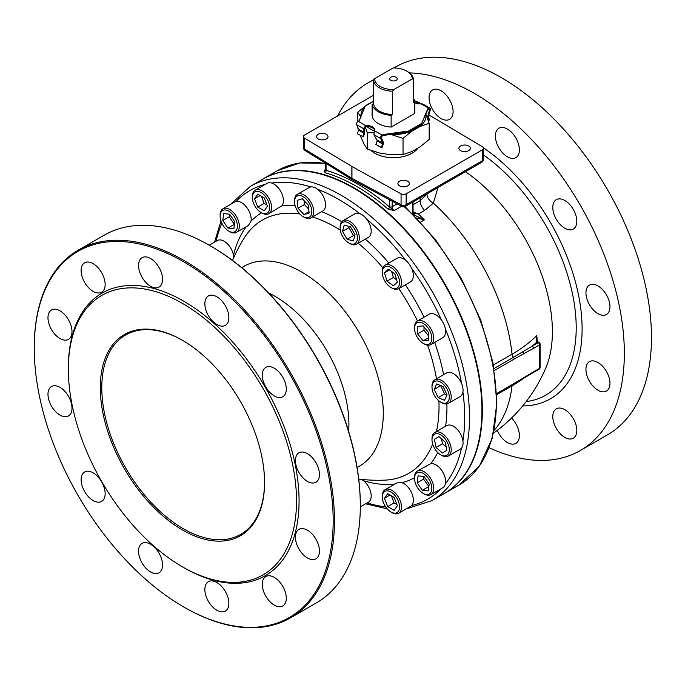 <?xml version="1.0" encoding="UTF-8"?>
<svg xmlns="http://www.w3.org/2000/svg" width="685" height="685" viewBox="0 0 685 685"><rect width="100%" height="100%" fill="white"/><g stroke="black" fill="none" stroke-linecap="round" stroke-linejoin="round"><path stroke-width="1.03" d="M558.797 222.908A16.979 9.804 60 0 1 556.314 199.652A16.979 9.804 60 0 1 570.81 205.817A16.979 9.804 60 0 1 573.294 229.073A16.979 9.804 60 0 1 558.797 222.908M587.559 300.732A16.979 9.804 60 0 1 589.46 285.097A16.979 9.804 60 0 1 608.357 298.874A16.979 9.804 60 0 1 606.448 314.509A16.979 9.804 60 0 1 587.559 300.732M585.949 369.429A16.979 9.804 60 0 1 589.46 361.654A16.979 9.804 60 0 1 602.552 366.21A16.979 9.804 60 0 1 609.967 383.3A16.979 9.804 60 0 1 606.448 391.075A16.979 9.804 60 0 1 593.356 386.52A16.979 9.804 60 0 1 585.949 369.429M554.405 410.589A16.979 9.804 60 0 1 556.314 408.825A16.979 9.804 60 0 1 572.112 416.745A16.979 9.804 60 0 1 575.203 436.465A16.979 9.804 60 0 1 573.294 438.237A16.979 9.804 60 0 1 557.496 430.308A16.979 9.804 60 0 1 554.405 410.589M511.532 418.047A16.979 9.804 60 0 1 515.874 443.366A16.979 9.804 60 0 1 513.39 444.137A16.979 9.804 60 0 1 497.284 430.343M447.082 120.123A16.979 9.804 60 0 1 431.55 107.588A16.979 9.804 60 0 1 432.586 89.941A16.979 9.804 60 0 1 435.078 89.178A16.979 9.804 60 0 1 450.61 101.705A16.979 9.804 60 0 1 449.574 119.361A16.979 9.804 60 0 1 447.082 120.123M507.379 156.797A16.979 9.804 60 0 1 496.291 141.829A16.979 9.804 60 0 1 498.894 128.223A16.979 9.804 60 0 1 507.379 129.063A16.979 9.804 60 0 1 518.476 144.03A16.979 9.804 60 0 1 515.874 157.636A16.979 9.804 60 0 1 507.379 156.797M342.945 220.69L354.796 213.848A13.589 7.843 60 0 1 359.933 213.729A13.589 7.843 60 0 1 366.74 219.226A13.589 7.843 60 0 1 368.384 237.378L356.534 244.22A13.589 7.843 -120 0 0 356.534 228.533A13.589 7.843 -120 0 0 342.945 220.69A13.589 7.843 -120 0 0 340.137 226.906L340.137 228.019A12.227 7.055 60 0 1 342.663 222.419A12.227 7.055 60 0 1 356.765 233.799A12.227 7.055 60 0 1 348.776 242.987A12.227 7.055 60 0 1 340.137 228.019M385.098 265.181L396.94 258.339A13.589 7.843 60 0 1 405.828 260.488A13.589 7.843 60 0 1 411.599 268.272A13.589 7.843 60 0 1 410.529 281.869L398.679 288.71A13.589 7.843 -120 0 0 399.877 275.396A13.589 7.843 -120 0 0 388.215 264.573A13.589 7.843 -120 0 0 385.098 265.181A13.589 7.843 -120 0 0 382.281 271.397L382.281 272.51A12.227 7.055 60 0 1 387.616 266.362A12.227 7.055 60 0 1 399.406 280.448A12.227 7.055 60 0 1 390.929 287.486A12.227 7.055 60 0 1 382.281 272.51M348.776 242.987L349.744 243.543A13.589 7.843 -120 0 0 351.739 244.459A13.589 7.843 -120 0 0 356.534 244.22M406.042 508.972L431.918 500.641L444.334 493.474A181.482 104.779 -120 0 0 444.334 283.915A181.482 104.779 -120 0 0 262.852 179.136L250.436 186.303L230.28 204.55M260.985 180.215A181.542 104.814 60 0 1 263.22 178.853A181.542 104.814 60 0 1 385.467 210.552A181.542 104.814 60 0 1 477.745 368.162A181.542 104.814 60 0 1 444.762 493.294A181.542 104.814 60 0 1 442.467 494.553M325.075 172.723A181.542 104.814 60 0 1 388.035 209.071A1.815 0.753 131 0 0 389.628 207.076A183.349 105.858 -120 0 0 326.043 170.368A5.437 3.134 -120 0 0 326.051 170.026A1.815 1.045 180 0 1 325.521 169.281L325.306 170.205A3.622 2.089 60 0 1 324.193 170.317L325.075 172.723A1.815 1.267 105.9 0 0 326.043 170.368L324.193 170.317L325.512 169.555M388.035 209.071L394.046 210.646L389.628 207.076A5.437 3.134 -120 0 1 389.619 206.724A1.815 1.045 0 0 0 392.18 206.724L392.18 201.193M413.046 201.938L413.046 211.288A1.815 1.045 180 0 1 413.046 211.288A1.815 1.045 180 0 1 412.516 212.025L412.678 213.831M427.971 193.316L420.119 200.671L413.046 204.755M268.28 390.63A16.979 9.804 60 0 1 265.797 367.383A16.979 9.804 60 0 1 282.777 377.187A16.979 9.804 60 0 1 282.777 396.795A16.979 9.804 60 0 1 268.28 390.63M297.033 468.463A16.979 9.804 60 0 1 298.943 452.828A16.979 9.804 60 0 1 315.931 462.632A16.979 9.804 60 0 1 315.931 482.24A16.979 9.804 60 0 1 297.033 468.463M295.423 537.16A16.979 9.804 60 0 1 298.943 529.385A16.979 9.804 60 0 1 315.931 539.189A16.979 9.804 60 0 1 315.931 558.806A16.979 9.804 60 0 1 302.839 554.251A16.979 9.804 60 0 1 295.423 537.16M263.888 578.32A16.979 9.804 60 0 1 265.797 576.547A16.979 9.804 60 0 1 282.777 586.36A16.979 9.804 60 0 1 282.777 605.968A16.979 9.804 60 0 1 266.97 598.039A16.979 9.804 60 0 1 263.888 578.32M210.86 580.914A16.979 9.804 60 0 1 226.392 593.45A16.979 9.804 60 0 1 225.356 611.097A16.979 9.804 60 0 1 208.377 601.293A16.979 9.804 60 0 1 208.377 581.685A16.979 9.804 60 0 1 210.86 580.914M150.563 544.241A16.979 9.804 60 0 1 161.651 559.208A16.979 9.804 60 0 1 159.048 572.814A16.979 9.804 60 0 1 142.069 563.01A16.979 9.804 60 0 1 142.069 543.402A16.979 9.804 60 0 1 150.563 544.241M99.145 478.139A16.979 9.804 60 0 1 101.628 501.386A16.979 9.804 60 0 1 84.649 491.582A16.979 9.804 60 0 1 84.649 471.974A16.979 9.804 60 0 1 99.145 478.139M70.392 400.305A16.979 9.804 60 0 1 68.483 415.941A16.979 9.804 60 0 1 51.495 406.136A16.979 9.804 60 0 1 51.495 386.528A16.979 9.804 60 0 1 70.392 400.305M71.993 331.608A16.979 9.804 60 0 1 68.483 339.383A16.979 9.804 60 0 1 51.495 329.579A16.979 9.804 60 0 1 51.495 309.962A16.979 9.804 60 0 1 64.587 314.518A16.979 9.804 60 0 1 71.993 331.608M103.538 290.449A16.979 9.804 60 0 1 101.628 292.212A16.979 9.804 60 0 1 84.649 282.408A16.979 9.804 60 0 1 84.649 262.8A16.979 9.804 60 0 1 100.447 270.729A16.979 9.804 60 0 1 103.538 290.449M156.565 287.854A16.979 9.804 60 0 1 141.033 275.319A16.979 9.804 60 0 1 142.069 257.671A16.979 9.804 60 0 1 159.048 267.475A16.979 9.804 60 0 1 159.048 287.083A16.979 9.804 60 0 1 156.565 287.854M216.862 324.527A16.979 9.804 60 0 1 205.774 309.56A16.979 9.804 60 0 1 208.377 295.954A16.979 9.804 60 0 1 225.356 305.758A16.979 9.804 60 0 1 225.356 325.366A16.979 9.804 60 0 1 216.862 324.527M401.067 193.855L401.067 204.721A3.622 2.089 118.3 0 0 401.864 206.408A3.622 3.622 0 0 0 405.392 206.348A3.622 2.089 -120 0 0 406.145 204.695L406.145 193.829A3.622 2.089 180 0 1 401.067 193.855L351.953 166.472A3.622 2.089 180 0 1 351.859 166.421L304.431 138.07A3.622 2.089 180 0 1 303.412 136.615A3.622 2.089 180 0 1 304.474 135.133L373.565 95.241M352.612 179.915A3.622 2.089 -58.3 0 1 352.561 179.881A3.622 3.622 0 0 0 352.655 179.941L352.689 179.958A3.622 2.021 -60 0 1 352.655 179.941A3.622 2.021 -60 0 1 351.953 178.305L352.715 179.975L401.864 206.408M297.324 194.352L309.175 187.51A13.589 7.843 60 0 1 310.819 186.936A13.589 7.843 60 0 1 317.626 189.3A13.589 7.843 60 0 1 325.127 201.219A13.589 7.843 60 0 1 322.763 211.04L310.913 217.881A13.589 7.843 -120 0 0 310.913 202.195A13.589 7.843 -120 0 0 297.324 194.352A13.589 7.843 -120 0 0 295.244 196.749A13.589 7.843 -120 0 0 294.516 200.568L294.516 201.681A12.227 7.055 60 0 1 295.175 198.239A12.227 7.055 60 0 1 305.399 198.316A12.227 7.055 60 0 1 311.735 212.924A12.227 7.055 60 0 1 303.164 216.648A12.227 7.055 60 0 1 294.516 201.681M344.204 225.082L350.455 226.761L355.027 234.681L353.357 240.932L347.107 239.253L342.526 231.333L344.204 225.082M349.256 226.435L348.93 227.634L353.511 235.563L354.71 235.88M489.133 447.725A212.281 122.555 -120 0 0 580.366 450.49L607.509 434.821A212.281 122.555 -120 0 0 640.047 264.727A212.281 122.555 -120 0 0 501.369 77.662A212.281 122.555 -120 0 0 395.228 67.147L393.849 67.943M580.366 450.49A212.281 122.555 -120 0 0 612.912 280.388A212.281 122.555 -120 0 0 474.234 93.331A212.281 122.555 -120 0 0 409.502 72.901M373.83 79.845A212.281 122.555 -120 0 0 368.093 82.816A212.281 122.555 -120 0 0 337.594 116.013M324.913 162.782A212.281 122.555 -120 0 0 324.87 163.21M420.119 197.854L420.119 200.671A9.059 5.232 -120 0 0 424.691 210.406L433.348 203.154L437.98 187.536M465.389 171.712A134.774 77.816 60 0 1 545.688 368.256L545.688 368.256A154.536 154.536 0 0 1 493.551 433.1M182.809 340.505A115.089 66.445 -120 0 0 134.251 331.352A115.089 66.445 -120 0 0 125.629 467.915A115.089 66.445 -120 0 0 248.21 528.734A115.089 66.445 -120 0 0 264.556 482.112M182.433 340.291L182.433 340.291A116.15 67.061 60 0 1 264.556 482.54A116.15 67.061 60 0 1 182.433 529.959A116.15 67.061 60 0 1 100.301 387.71A116.15 67.061 60 0 1 182.433 340.291M428.827 115.011L434.966 118.445A3.622 2.089 180 0 1 435.061 118.496L482.488 146.847A3.622 2.089 180 0 1 483.507 148.302A3.622 2.089 180 0 1 482.446 149.784L406.145 193.829M399.578 185.883A5.72 3.305 180 0 1 397.908 183.546A5.72 3.305 180 0 1 403.628 180.241A5.72 3.305 180 0 1 409.347 183.546A5.72 3.305 180 0 1 405.82 186.603A5.72 3.305 180 0 1 399.578 185.883M318.242 138.927A5.72 3.305 180 0 1 316.573 136.589A5.72 3.305 180 0 1 322.292 133.284A5.72 3.305 180 0 1 328.012 136.589A5.72 3.305 180 0 1 324.484 139.637A5.72 3.305 180 0 1 318.242 138.927M460.585 150.666A5.72 3.305 180 0 1 458.907 148.328A5.72 3.305 180 0 1 464.627 145.023A5.72 3.305 180 0 1 470.347 148.328A5.72 3.305 180 0 1 466.819 151.376A5.72 3.305 180 0 1 460.585 150.666M371.03 150.46A26.364 15.224 0 0 0 395.836 157.619A26.364 15.224 0 0 0 418.013 148.003M545.757 395.151A147.044 84.897 -120 0 0 570.314 284.575A147.044 84.897 -120 0 0 483.507 154.964A147.044 84.897 -120 0 1 570.314 284.583A147.044 84.897 -120 0 1 545.757 395.151L545.757 395.151A147.044 84.897 -120 0 1 526.157 401.59M539.189 342.543L537.922 341.815A1.815 1.045 120 0 0 537.023 341.909L538.282 342.637L532.142 346.182A1.815 1.045 60 0 1 533.427 348.4L539.557 344.855A1.815 1.045 0 0 0 540.088 344.118A1.815 1.815 0 0 0 539.189 342.543A1.815 1.045 120 0 0 538.282 342.637A1.815 1.045 60 0 1 539.557 344.855L539.557 368.333A1.815 1.045 60 0 1 539.189 369.164A1.815 1.815 0 0 0 540.088 367.597A1.815 1.045 180 0 1 539.557 368.333L533.427 371.878A1.815 1.045 60 0 1 533.05 372.7A1.815 1.045 60 0 1 533.05 372.708A1.815 1.045 60 0 1 533.024 372.726M537.691 341.738A1.815 0.899 126.3 0 0 537.537 341.567A1.815 0.899 126.3 0 0 536.689 341.644L537.023 341.909A156.916 90.591 0 0 1 532.142 346.182L513.459 357.313A1.815 1.045 60 0 1 514.187 359.06L523.486 353.88A1.815 1.079 -118.5 0 0 522.672 351.97M537.922 341.815L536.543 339.203L536.766 335.513L536.689 341.644M304.431 138.07L304.431 148.928A3.622 2.089 121.7 0 0 305.133 150.554L352.561 179.881A3.622 2.089 -58.3 0 1 351.859 178.254L304.431 148.928A3.622 2.089 180 0 1 303.412 147.472A3.622 3.622 0 0 0 305.133 150.554M413.235 213.009L418.364 214.054L413.072 212.007M416.72 217.95L424.417 219.851L414.63 215.21L413.338 213.386A1.815 1.31 162.1 0 1 413.338 213.386A1.815 1.31 162.1 0 1 413.183 214.336M427.02 194.66A9.059 6.105 -142.1 0 0 433.348 203.154A154.536 89.221 60 0 1 512.038 354.205L493.397 364.968M374.644 130.484A7.638 4.41 0 0 0 366.843 126.537A7.638 4.41 0 0 0 365.756 126.597L364.249 127.855A7.638 2.5 -135.8 0 0 364.274 128.069L364.523 133.772L363.384 136.837L357.262 133.678L358.572 130.159A1.13 0.651 120 0 0 358.615 129.354L356.654 124.687A2.286 1.319 -60 0 1 358.152 121.271L359.24 120.654L365.242 106.089L373.565 101.286M364.523 132.976L364.035 133.078A1.13 0.651 -60 0 1 363.975 133.275L362.665 136.794M428.065 119.978L428.947 120.491L429.666 119.627L428.348 117.606A1.13 0.651 -60 0 1 428.305 116.844L430.266 109.917A2.286 1.319 120 0 0 429.906 108.127A2.286 1.319 120 0 0 428.767 108.239L427.68 108.864L421.677 123.42L408.474 131.049L383.249 134.517L382.17 135.142A2.286 1.319 120 0 0 380.672 138.55L382.632 143.216A1.13 0.651 -60 0 1 382.59 144.021L381.28 147.54L375.877 144.424L377.187 140.904A1.13 0.651 120 0 0 377.247 140.708L374.027 134.919A7.638 2.5 -135.8 0 0 373.83 134.602L374.575 130.758A7.638 4.41 0 0 0 374.686 130.013A7.638 4.41 0 0 0 365.756 125.663L363.487 128.634A7.638 2.5 -135.8 0 0 363.521 128.848L364.035 133.078M428.947 120.491L427.637 118.462A2.286 1.319 -60 0 1 427.543 116.947L429.512 110.011A1.13 0.651 120 0 0 429.332 109.12A1.13 0.651 120 0 0 428.767 109.18L427.68 109.805L421.677 123.42M414.802 102.801A7.638 4.41 0 0 0 421.164 103.855L422.688 103.966L429.906 108.127M406.736 71.12A18.778 10.84 180 0 0 393.224 67.943L374.678 78.647L373.565 80.222L373.565 103.512L372.118 104.351L372.118 116.099A21.466 12.399 0 0 0 391.135 127.076L414.802 113.41L414.802 101.663L413.355 102.502L413.355 79.203A19.908 11.499 0 0 0 407.541 71.582L406.736 71.12A18.778 10.84 180 0 1 412.242 78.921L413.355 79.203M421.677 124.362L408.474 131.991L383.249 135.459L382.17 136.084A1.13 0.651 120 0 0 381.425 137.771L383.386 142.437A2.286 1.319 -60 0 1 383.3 144.055L381.999 147.583L381.28 147.54M364.249 127.855L363.487 128.634L356.654 124.687M383.249 135.459L383.249 134.517M365.756 126.597L365.756 125.663L358.152 121.271M427.68 109.805L427.68 108.864M364.574 132.111L364.146 132.548L358.615 129.354M408.474 131.991L408.474 131.049M391.135 127.076L391.135 115.328A21.466 12.399 180 0 1 372.118 104.351M418.792 103.872A32.572 18.803 0 0 0 414.759 101.466M373.565 101.029L366.603 105.053A32.572 18.803 0 0 0 365.781 105.781M365.088 106.458A32.572 18.803 0 0 0 360.918 116.57M390.767 134.423L390.921 134.448A32.572 18.803 0 0 0 411.89 131.203L420.316 126.34A32.572 18.803 0 0 0 425.933 114.232L425.89 114.147M366.843 126.537A32.572 18.803 0 0 0 374.421 130.955M360.147 135.339L364.069 144.141L367.314 149.056L379.421 153.003L390.921 154.784L403.028 154.579L411.89 151.539L420.316 146.676L429.178 139.483L429.178 123.3L420.316 126.34M357.741 127.273L358.435 130.527M373.719 132.53L367.314 132.873L365.199 126.751M360.986 117.161L357.741 112.246L366.603 105.053M414.588 100.815L419.605 102.673L420.539 103.897M425.933 114.232L429.178 123.3M411.89 131.203L403.028 138.396L390.921 134.448M403.028 138.396L403.028 154.579M367.314 132.873L367.314 149.056M357.741 112.246L357.741 121.579M391.135 115.328L392.582 114.489L392.582 91.199L393.695 89.624L412.242 78.921M413.355 98.34A21.466 12.399 180 0 1 414.802 101.663M390.801 77.251A3.759 2.175 180 0 1 394.902 76.78A3.759 2.175 180 0 1 397.223 78.784A3.759 2.175 180 0 1 393.464 80.958A3.759 2.175 180 0 1 389.696 78.784A3.759 2.175 180 0 1 390.801 77.251M373.565 80.222A19.908 11.499 0 0 0 392.582 91.199M393.695 89.624A18.778 10.84 180 0 1 374.678 78.647M392.582 114.489A19.908 11.499 180 0 1 373.565 103.512M298.026 208.257L297.179 200.354L302.316 198.77L308.293 205.08L309.14 212.984L304.003 214.568L298.026 208.257L304.431 204.558L308.721 209.088M304.003 214.568L308.995 211.682M304.003 200.551L304.431 204.558M303.164 216.648L304.123 217.205A13.589 7.843 -120 0 0 309.56 218.395A13.589 7.843 -120 0 0 310.913 217.881M417.353 471.066L430.762 463.668A13.589 7.843 60 0 1 441.474 470.047A13.589 7.843 60 0 1 445.37 483.824A13.589 7.843 60 0 1 442.784 487.754L430.942 494.596A13.589 7.843 -120 0 0 433.023 483.713A13.589 7.843 -120 0 0 417.353 471.066A13.589 7.843 -120 0 0 414.699 475.356A13.589 7.843 -120 0 0 414.536 477.282L414.536 478.395A12.227 7.055 60 0 1 421.498 472.624A12.227 7.055 60 0 1 431.173 484.175A12.227 7.055 60 0 1 423.184 493.371A12.227 7.055 60 0 1 414.536 478.395M385.098 489.689L396.906 482.874L401.984 482.694A13.589 7.843 60 0 1 411.822 493.286A13.589 7.843 60 0 1 411.599 505.53A13.589 7.843 60 0 1 410.529 506.378L398.679 513.219A13.589 7.843 -120 0 0 401.496 507.003A13.589 7.843 -120 0 0 395.562 493.328A13.589 7.843 -120 0 0 385.098 489.689A13.589 7.843 -120 0 0 383.831 490.76A13.589 7.843 -120 0 0 382.281 495.906L382.281 497.019A12.227 7.055 60 0 1 390.929 492.027A12.227 7.055 60 0 1 399.569 507.003A12.227 7.055 60 0 1 390.929 511.995A12.227 7.055 60 0 1 382.281 497.019M361.62 479.414L363.581 480.742A13.589 7.843 60 0 1 370.799 492.609A13.589 7.843 60 0 1 368.384 502.208L360.31 506.866M232.515 260.463A158.158 158.158 0 0 1 244.374 237.772A146.256 84.443 60 0 1 244.365 237.789A146.256 84.443 60 0 1 299.859 213.994M312.523 216.957A146.256 84.443 60 0 1 340.308 230.109M358.238 243.235A146.256 84.443 60 0 1 382.915 267.809M398.798 288.642A146.256 84.443 60 0 1 417.473 320.982M427.568 345.163A146.256 84.443 60 0 1 436.516 378.814M438.922 400.905A146.256 84.443 60 0 1 436.413 431.55M432.655 444A146.256 84.443 60 0 1 384.362 480.159A146.256 84.443 60 0 1 384.285 480.159M209.242 245.204L217.316 240.546A13.589 7.843 60 0 1 226.838 243.252A13.589 7.843 60 0 1 233.499 255.436L233.671 257.8M222.925 208.797L234.767 201.955A13.589 7.843 60 0 1 236.042 201.458A13.589 7.843 60 0 1 246.754 207.384A13.589 7.843 60 0 1 251.01 221.204L248.312 225.511L236.505 232.326A13.589 7.843 -120 0 0 239.159 228.036A13.589 7.843 -120 0 0 234.184 213.335A13.589 7.843 -120 0 0 222.925 208.797A13.589 7.843 -120 0 0 220.108 215.022L220.108 216.126A12.227 7.055 60 0 1 228.756 211.134A12.227 7.055 60 0 1 237.404 226.11A12.227 7.055 60 0 1 228.756 231.102A12.227 7.055 60 0 1 220.767 220.33A12.227 7.055 60 0 1 220.108 216.126M255.18 190.173L267.03 183.332A13.589 7.843 60 0 1 271.731 183.066A13.589 7.843 60 0 1 281.715 193.324A13.589 7.843 60 0 1 281.877 205.791L268.768 213.703A13.589 7.843 -120 0 0 270.027 212.633A13.589 7.843 -120 0 0 268.023 196.809A13.589 7.843 -120 0 0 255.18 190.173A13.589 7.843 -120 0 0 252.363 196.389L252.363 197.503A12.227 7.055 60 0 1 261.011 192.511A12.227 7.055 60 0 1 269.659 207.486A12.227 7.055 60 0 1 261.011 212.478A12.227 7.055 60 0 1 252.363 197.503M342.526 231.333L348.93 227.634M347.107 239.253L353.511 235.563M391.614 271.474L393.395 277.459L396.641 279.831M384.508 272.818L388.455 269.171L394.868 273.846L397.343 282.177L393.404 285.833L386.991 281.15L384.508 272.818L389.508 269.933M386.991 281.15L393.395 277.459M390.929 287.486L391.888 288.034A13.589 7.843 -120 0 0 398.679 288.71M417.353 321.051L429.204 314.209A13.589 7.843 60 0 1 441.517 320.083A13.589 7.843 60 0 1 445.37 328.971A13.589 7.843 60 0 1 442.784 337.739L430.942 344.581A13.589 7.843 -120 0 0 433.023 333.698A13.589 7.843 -120 0 0 424.143 321.727A13.589 7.843 -120 0 0 417.353 321.051A13.589 7.843 -120 0 0 414.536 327.267L414.536 328.38A12.227 7.055 60 0 1 423.184 323.388A12.227 7.055 60 0 1 431.833 338.364A12.227 7.055 60 0 1 423.184 343.356A12.227 7.055 60 0 1 414.536 328.38M423.989 326.899L423.989 330.179L428.793 336.147M417.585 333.869L417.585 326.402L423.184 325.897L428.793 332.876L428.793 340.342L423.184 340.847L417.585 333.869L423.989 330.179M423.184 340.847L428.793 337.611M423.184 343.356L424.143 343.913A13.589 7.843 -120 0 0 430.942 344.581M434.812 379.798L446.663 372.957A13.589 7.843 60 0 1 461.562 383.463A13.589 7.843 60 0 1 462.914 392.103A13.589 7.843 60 0 1 460.243 396.487L448.401 403.328A13.589 7.843 -120 0 0 445.284 383.437A13.589 7.843 -120 0 0 434.812 379.798A13.589 7.843 -120 0 0 431.995 386.015L431.995 387.128A12.227 7.055 60 0 1 443.948 384.807A12.227 7.055 60 0 1 449.12 398.961A12.227 7.055 60 0 1 440.643 402.104A12.227 7.055 60 0 1 431.995 387.128M440.669 385.604L444.574 393.892L447.022 394.937M434.23 389.388L436.705 383.917L443.118 386.648L447.057 394.851L444.582 400.323L438.169 397.591L434.23 389.388L440.635 385.689M438.169 397.591L444.574 393.892M440.643 402.104L441.602 402.66A13.589 7.843 -120 0 0 448.401 403.328M434.812 432.475L446.663 425.633A13.589 7.843 60 0 1 456.347 428.493A13.589 7.843 60 0 1 462.914 440.952A13.589 7.843 60 0 1 461.562 448.033A13.589 7.843 60 0 1 460.243 449.172L448.401 456.004A13.589 7.843 -120 0 0 448.401 440.318A13.589 7.843 -120 0 0 434.812 432.475A13.589 7.843 -120 0 0 431.995 438.7L431.995 439.804A12.227 7.055 60 0 1 437.338 433.665A12.227 7.055 60 0 1 446.757 441.268A12.227 7.055 60 0 1 448.632 453.23A12.227 7.055 60 0 1 440.643 454.78A12.227 7.055 60 0 1 431.995 439.804M434.393 439.256L438.965 436.61L445.216 442.159L446.894 450.336L442.322 452.982L436.071 447.442L434.393 439.256L438.965 436.61M441.465 438.828L442.476 443.743L446.226 447.065M436.071 447.442L442.476 443.743M440.643 454.78L441.602 455.337A13.589 7.843 -120 0 0 448.401 456.004M418.055 475.869L424.032 476.469L429.161 483.978L428.322 490.897L422.337 490.306L417.208 482.797L418.055 475.869M423.938 476.452L423.613 479.098L428.844 486.615M417.208 482.797L423.613 479.098M422.337 490.306L428.741 486.607M423.184 493.371L424.143 493.928A13.589 7.843 -120 0 0 430.942 494.596M387.693 493.671L394.166 497.404L397.394 505.744L394.166 510.351L387.693 506.617L384.456 498.278L387.693 493.671M384.456 498.278L390.056 495.041M391.323 495.769L394.098 502.918L396.932 504.554M387.693 506.617L394.098 502.918M390.929 511.995L391.888 512.551A13.589 7.843 -120 0 0 398.679 513.219M227.908 228.036L222.779 220.527L223.618 213.609L229.595 214.199L234.732 221.709L233.885 228.627L227.908 228.036L234.407 224.355M229.501 214.191L229.184 216.828L234.313 224.337M222.779 220.527L229.184 216.828M228.756 231.102L229.715 231.658A13.589 7.843 -120 0 0 236.505 232.326M261.011 212.478L261.97 213.035A13.589 7.843 -120 0 0 268.768 213.703M257.774 207.101L254.546 198.761L257.774 194.155L264.247 197.888L267.484 206.228L264.247 210.834L257.774 207.101L264.179 203.402L267.022 205.038M254.546 198.761L260.146 195.525M261.405 196.252L264.179 203.402M184.351 607.338L183.708 606.97A211.374 122.033 60 0 1 34.25 348.091A211.374 122.033 60 0 1 183.708 261.798A211.374 122.033 60 0 1 333.175 520.677A211.374 122.033 60 0 1 183.708 606.97L184.351 607.338A212.281 122.555 -120 0 0 290.491 617.853A212.281 122.555 -120 0 0 290.491 372.734A212.281 122.555 -120 0 0 78.218 250.179A212.281 122.555 -120 0 0 34.25 347.355L34.25 348.091M360.31 505.744L360.31 505.008A211.374 122.033 -120 0 0 210.852 246.129L210.209 245.761A212.281 122.555 60 0 1 360.31 505.744A212.281 122.555 60 0 1 316.35 602.92L290.491 617.853M182.433 566.846A161.335 93.143 -120 0 0 263.1 574.843A161.335 93.143 -120 0 0 263.1 388.549A161.335 93.143 -120 0 0 101.765 295.406A161.335 93.143 -120 0 0 77.037 424.683A161.335 93.143 -120 0 0 182.433 566.846M78.218 250.179L104.069 235.246A212.281 122.555 60 0 1 210.209 245.761M357.082 467.435A115.397 66.625 -120 0 0 359.385 332.961A115.397 66.625 -120 0 0 241.771 267.715M366.74 219.226A178.083 102.819 60 0 1 405.828 260.488M388.823 263.031A152.96 88.314 -120 0 0 365.345 239.133M317.626 189.3A178.083 102.819 60 0 1 359.933 213.729M411.599 268.272A178.083 102.819 60 0 1 441.517 320.083M445.37 328.971A178.083 102.819 60 0 1 461.562 383.463M462.914 392.103A178.083 102.819 60 0 1 462.914 440.952M461.562 448.033A178.083 102.819 60 0 1 445.37 483.824M441.012 488.782A178.083 102.819 60 0 1 411.599 505.53M385.655 506.874A178.083 102.819 60 0 1 367.16 502.91M216.092 241.248A178.083 102.819 60 0 1 221.906 223.25M236.042 201.458A178.083 102.819 60 0 1 265.249 184.359M271.731 183.066A178.083 102.819 60 0 1 310.819 186.936M431.918 500.641A181.482 104.779 -120 0 0 455.174 341.241A181.482 104.779 -120 0 0 319.621 184.95A181.482 104.779 -120 0 0 250.436 186.303M404.304 206.767A181.542 104.814 60 0 1 458.77 485.203L479.303 466.288L492.267 438.203L496.89 402.891L492.96 362.656L480.759 320.135L461.099 278.119L435.292 239.39L405.041 206.527M263.22 178.853L277.237 170.77A181.542 104.814 60 0 1 325.521 163.587M412.516 202.238L412.516 212.025M397.137 203.865L392.18 206.724A3.622 2.089 60 0 0 394.046 210.646L401.624 206.271M482.446 149.784L482.446 160.641L406.145 204.695A3.622 2.089 180 0 1 401.067 204.721L351.953 178.305L351.953 166.472M389.619 199.815L389.619 206.724M326.051 170.026L326.051 163.492M341.721 221.709A152.96 88.314 -120 0 0 321.685 211.665M522.706 405.922A152.558 88.082 -120 0 0 580.152 304.243A152.558 88.082 -120 0 0 483.422 147.849M537.28 341.318A149.167 86.122 -120 0 0 536.766 335.513A153.32 88.519 180 0 1 512.038 354.205A3.622 2.089 -120 0 0 513.459 357.313L494.031 368.53M512.2 385.193A3.622 2.089 -120 0 0 512.038 385.818A153.32 88.519 0 0 0 523.049 378.736M496.771 394.628L512.038 385.818A154.536 89.221 60 0 1 494.142 430.368M483.507 159.16A3.622 2.089 180 0 1 482.446 160.641A3.622 2.089 -120 0 1 481.692 162.302A3.622 3.622 0 0 0 483.507 159.16L483.507 148.302M351.859 166.421L351.859 178.254A3.622 2.089 180 0 0 351.953 178.305M494.356 370.508L514.187 359.06M513.459 384.345A1.815 1.045 -120 0 0 513.81 384.259A1.815 1.045 -120 0 0 514.187 383.429L496.728 393.515M523.126 378.685A1.815 1.01 -121.5 0 0 523.152 378.677A1.815 1.01 -121.5 0 0 523.486 377.872L514.187 383.429M523.486 353.88L533.427 348.4M533.427 371.878L523.486 377.872M420.59 222.068L424.417 219.851A154.536 89.221 -120 0 0 418.364 214.054L424.691 210.406M427.543 116.947L426.823 116.527M429.512 110.011L428.416 109.377M382.17 135.142L374.575 130.758M421.164 103.855L428.767 108.239M364.274 128.069L363.521 128.848M380.672 138.55L373.83 134.602M382.632 143.216L377.101 140.023M363.975 133.275L358.572 130.159M382.59 144.021L377.187 140.904M424.024 317.198A152.96 88.314 -120 0 0 405.349 284.857M443.623 374.712A152.96 88.314 -120 0 0 434.667 342.431M445.575 426.258A152.96 88.314 -120 0 0 446.894 403.876M430.762 463.668A152.96 88.314 -120 0 0 437.698 452.485M401.984 482.694A152.96 88.314 -120 0 0 414.536 477.736M363.581 480.742A152.96 88.314 -120 0 0 394.911 484.021M246.326 226.658A152.96 88.314 -120 0 0 233.499 255.436M261.584 212.812A152.96 88.314 -120 0 0 251.01 221.204M295.029 205.38A152.96 88.314 -120 0 0 281.877 205.791M183.066 567.214A163.141 94.188 -120 0 0 183.708 567.591A163.141 94.188 -120 0 0 299.071 500.735A163.141 94.188 -120 0 0 183.28 300.929A163.141 94.188 -120 0 0 68.354 368.521M268.725 293.009A104.522 60.349 60 0 1 348.656 431.447M220.981 220.998L214.533 242.148M365.602 503.809L387.145 508.801M277.237 170.77L299.747 162.961L325.521 163.313M444.762 493.294L458.77 485.203M374.241 79.272L368.093 82.816M405.392 206.348L481.692 162.302M533.05 372.708L539.189 369.164M540.088 367.597L540.088 344.118M496.753 394.106L533.05 372.7M303.412 136.615L303.412 147.472M413.046 211.28L413.338 213.386M325.521 163.167L325.521 169.281M358.734 479.08A158.158 158.158 0 0 0 384.242 480.159"/></g></svg>

